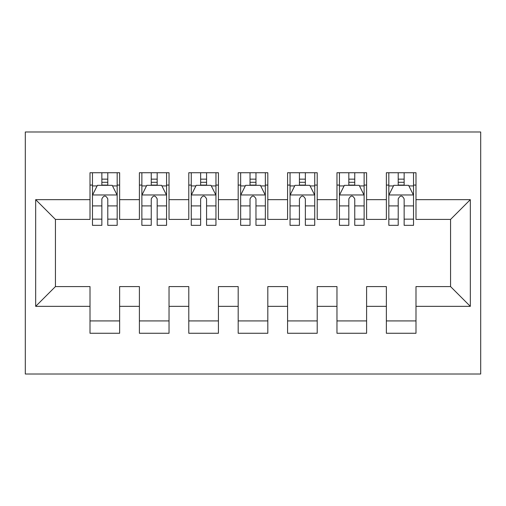 <?xml version="1.0" encoding="UTF-8"?>
<svg xmlns="http://www.w3.org/2000/svg" width="506" height="506" viewBox="0 0 506 506"><rect width="100%" height="100%" fill="white"/><g stroke="black" fill="none" stroke-linecap="round" stroke-linejoin="round"><path stroke-width="0.76" d="M25.3 374.01L480.7 374.01L480.7 131.99L25.3 131.99L25.3 374.01M35.673 306.345L35.673 199.655L90.005 199.655L90.005 219.414L55.432 219.414L55.432 286.586L35.673 306.345L90.005 306.345L90.005 333.264L119.637 333.264L119.637 306.345L139.397 306.345L139.397 333.264L169.036 333.264L169.036 306.345L188.789 306.345L188.789 333.264L218.428 333.264L218.428 306.345L238.181 306.345L238.181 333.264L267.819 333.264L267.819 306.345L287.572 306.345L287.572 333.264L317.211 333.264L317.211 306.345L336.964 306.345L336.964 333.264L366.603 333.264L366.603 306.345L386.363 306.345L386.363 333.264L415.995 333.264L415.995 286.586L450.568 286.586L450.568 219.414L415.995 219.414L415.995 199.655L470.327 199.655L470.327 306.345L415.995 306.345M415.995 199.655L415.995 172.736L386.363 172.736L386.363 199.655L366.603 199.655L366.603 172.736L336.964 172.736L336.964 199.655L317.211 199.655L317.211 172.736L287.572 172.736L287.572 199.655L267.819 199.655L267.819 172.736L238.181 172.736L238.181 199.655L218.428 199.655L218.428 172.736L188.789 172.736L188.789 199.655L169.036 199.655L169.036 172.736L139.397 172.736L139.397 199.655L119.637 199.655L119.637 172.736L90.005 172.736L90.005 199.655M366.603 306.345L366.603 286.586L386.363 286.586L386.363 306.345M470.327 199.655L450.568 219.414M317.211 306.345L317.211 286.586L336.964 286.586L336.964 306.345M386.363 199.655L386.363 219.414L366.603 219.414L366.603 199.655M267.819 306.345L267.819 286.586L287.572 286.586L287.572 306.345M336.964 199.655L336.964 219.414L317.211 219.414L317.211 199.655M218.428 306.345L218.428 286.586L238.181 286.586L238.181 306.345M287.572 199.655L287.572 219.414L267.819 219.414L267.819 199.655M169.036 306.345L169.036 286.586L188.789 286.586L188.789 306.345M238.181 199.655L238.181 219.414L218.428 219.414L218.428 199.655M119.637 306.345L119.637 286.586L139.397 286.586L139.397 306.345M188.789 199.655L188.789 219.414L169.036 219.414L169.036 199.655M55.432 286.586L90.005 286.586L90.005 306.345M139.397 199.655L139.397 219.414L119.637 219.414L119.637 199.655M386.363 185.082L388.829 185.082M398.216 185.082L404.142 185.082M413.528 185.082L415.995 185.082M336.964 185.082L339.437 185.082M348.824 185.082L354.75 185.082M364.13 185.082L366.603 185.082M287.572 185.082L290.046 185.082M299.432 185.082L305.358 185.082M314.738 185.082L317.211 185.082M238.181 185.082L240.654 185.082M250.034 185.082L255.966 185.082M265.346 185.082L267.819 185.082M188.789 185.082L191.262 185.082M200.642 185.082L206.568 185.082M215.954 185.082L218.428 185.082M139.397 185.082L141.87 185.082M151.25 185.082L157.176 185.082M166.563 185.082L169.036 185.082M90.005 185.082L92.471 185.082M101.858 185.082L107.784 185.082M117.171 185.082L119.637 185.082M90.005 320.918L119.637 320.918M139.397 320.918L169.036 320.918M188.789 320.918L218.428 320.918M238.181 320.918L267.819 320.918M287.572 320.918L317.211 320.918M336.964 320.918L366.603 320.918M386.363 320.918L415.995 320.918M35.673 199.655L55.432 219.414M450.568 286.586L470.327 306.345M107.784 179.156L101.858 179.156M117.171 219.149L107.784 219.149L107.784 225.341L117.171 225.341L117.171 195.208L112.231 185.335L97.411 185.335L92.471 195.208L92.471 225.341L101.858 225.341L101.858 219.149L92.471 219.149M92.471 195.208L92.471 172.736M117.171 195.208L117.171 172.736M101.858 185.335L101.858 172.736M107.784 172.736L107.784 185.335M107.784 219.149L107.784 198.915C105.811 195.107 103.838 195.107 101.858 198.915L101.858 219.149M157.176 179.156L151.25 179.156M166.563 219.149L157.176 219.149L157.176 225.341L166.563 225.341L166.563 195.208L161.623 185.335L146.803 185.335L141.87 195.208L141.87 225.341L151.25 225.341L151.25 219.149L141.87 219.149M141.87 195.208L141.87 172.736M166.563 195.208L166.563 172.736M151.25 185.335L151.25 172.736M157.176 172.736L157.176 185.335M157.176 219.149L157.176 198.915C155.203 195.107 153.229 195.107 151.25 198.915L151.25 219.149M206.568 179.156L200.642 179.156M215.954 219.149L206.568 219.149L206.568 225.341L215.954 225.341L215.954 195.208L211.015 185.335L196.201 185.335L191.262 195.208L191.262 225.341L200.642 225.341L200.642 219.149L191.262 219.149M191.262 195.208L191.262 172.736M215.954 195.208L215.954 172.736M200.642 185.335L200.642 172.736M206.568 172.736L206.568 185.335M206.568 219.149L206.568 198.915C204.595 195.107 202.621 195.107 200.642 198.915L200.642 219.149M255.966 179.156L250.034 179.156M265.346 219.149L255.966 219.149L255.966 225.341L265.346 225.341L265.346 195.208L260.407 185.335L245.593 185.335L240.654 195.208L240.654 225.341L250.034 225.341L250.034 219.149L240.654 219.149M240.654 195.208L240.654 172.736M265.346 195.208L265.346 172.736M250.034 185.335L250.034 172.736M255.966 172.736L255.966 185.335M255.966 219.149L255.966 198.915C253.993 195.107 252.013 195.107 250.034 198.915L250.034 219.149M305.358 179.156L299.432 179.156M314.738 219.149L305.358 219.149L305.358 225.341L314.738 225.341L314.738 195.208L309.798 185.335L294.985 185.335L290.046 195.208L290.046 225.341L299.432 225.341L299.432 219.149L290.046 219.149M290.046 195.208L290.046 172.736M314.738 195.208L314.738 172.736M299.432 185.335L299.432 172.736M305.358 172.736L305.358 185.335M305.358 219.149L305.358 198.915C303.385 195.107 301.405 195.107 299.432 198.915L299.432 219.149M354.75 179.156L348.824 179.156M364.13 219.149L354.75 219.149L354.75 225.341L364.13 225.341L364.13 195.208L359.197 185.335L344.377 185.335L339.437 195.208L339.437 225.341L348.824 225.341L348.824 219.149L339.437 219.149M339.437 195.208L339.437 172.736M364.13 195.208L364.13 172.736M348.824 185.335L348.824 172.736M354.75 172.736L354.75 185.335M354.75 219.149L354.75 198.915C352.777 195.107 350.797 195.107 348.824 198.915L348.824 219.149M404.142 179.156L398.216 179.156M413.528 219.149L404.142 219.149L404.142 225.341L413.528 225.341L413.528 195.208L408.589 185.335L393.769 185.335L388.829 195.208L388.829 225.341L398.216 225.341L398.216 219.149L388.829 219.149M388.829 195.208L388.829 172.736M413.528 195.208L413.528 172.736M398.216 185.335L398.216 172.736M404.142 172.736L404.142 185.335M404.142 219.149L404.142 198.915C402.169 195.107 400.195 195.107 398.216 198.915L398.216 219.149M117.044 194.962L92.598 194.962M92.471 185.923L97.114 185.923M112.528 185.923L117.171 185.923M101.858 205.91L92.471 205.91M117.171 205.91L107.784 205.91M107.784 182.299L101.858 182.299M166.442 194.962L141.99 194.962M141.87 185.923L146.512 185.923M161.92 185.923L166.563 185.923M151.25 205.91L141.87 205.91M166.563 205.91L157.176 205.91M157.176 182.299L151.25 182.299M215.834 194.962L191.382 194.962M191.262 185.923L195.904 185.923M211.312 185.923L215.954 185.923M200.642 205.91L191.262 205.91M215.954 205.91L206.568 205.91M206.568 182.299L200.642 182.299M265.226 194.962L240.774 194.962M240.654 185.923L245.296 185.923M260.704 185.923L265.346 185.923M250.034 205.91L240.654 205.91M265.346 205.91L255.966 205.91M255.966 182.299L250.034 182.299M314.618 194.962L290.166 194.962M290.046 185.923L294.688 185.923M310.096 185.923L314.738 185.923M299.432 205.91L290.046 205.91M314.738 205.91L305.358 205.91M305.358 182.299L299.432 182.299M364.01 194.962L339.558 194.962M339.437 185.923L344.08 185.923M359.488 185.923L364.13 185.923M348.824 205.91L339.437 205.91M364.13 205.91L354.75 205.91M354.75 182.299L348.824 182.299M413.402 194.962L388.956 194.962M388.829 185.923L393.472 185.923M408.886 185.923L413.528 185.923M398.216 205.91L388.829 205.91M413.528 205.91L404.142 205.91M404.142 182.299L398.216 182.299"/></g></svg>
